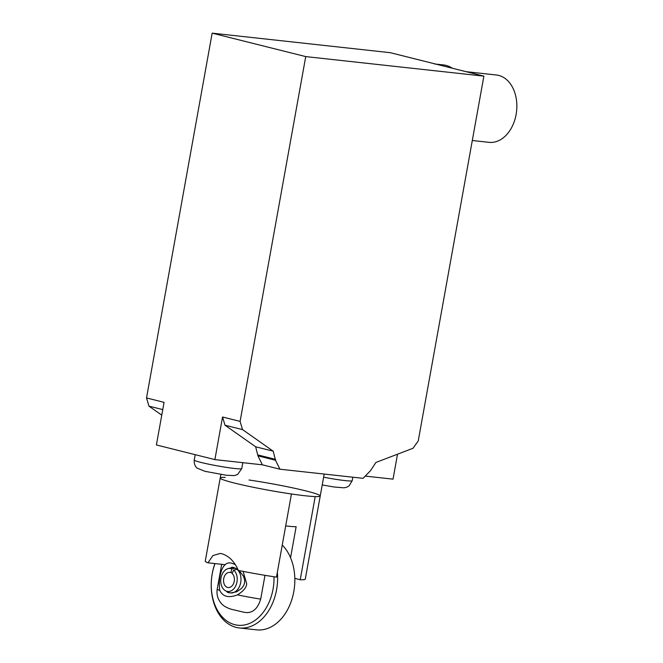 <?xml version="1.0" encoding="UTF-8"?>
<svg xmlns="http://www.w3.org/2000/svg" width="663" height="663" viewBox="0 0 663 663"><rect width="100%" height="100%" fill="white"/><g stroke="black" fill="none" stroke-linecap="round" stroke-linejoin="round"><path stroke-width="0.99" d="M225.097 564.685L207.958 562.812L212.889 555.586L220.207 553.456L221.89 553.762C228.942 555.909 234.429 561.462 238.349 570.42A50.811 3.464 -169.8 0 0 276.479 577.125L291.438 493.985A50.811 3.464 10.2 0 1 220.224 477.998L205.265 561.138A50.811 3.464 -169.8 0 0 207.958 562.812M225.271 477.401A50.811 3.464 10.2 0 0 220.224 477.998A50.811 3.464 -169.8 0 0 234.603 483.087A50.811 3.464 -169.8 0 0 288.911 493.603A50.811 3.464 -169.8 0 0 320.237 495.99A50.811 3.464 10.2 0 0 249.023 480.004M300.231 579.735L315.19 496.587A50.811 3.464 10.2 0 0 320.237 495.99L305.278 579.139A50.811 3.464 -169.8 0 1 300.231 579.735L294.82 578.376M235.431 564.661L232.116 563.359C221.243 559.547 218.036 579.719 219.793 590.443A34.086 2.329 -169.8 0 1 217.24 589.051L221.691 564.312M214.911 563.567A46.576 33.009 -83.7 0 0 212.251 573.603A46.576 33.009 -83.7 0 0 239.335 627.96A46.576 33.009 -83.7 0 0 276.579 589.73A46.576 33.009 -83.7 0 0 277.349 572.285M274.01 576.76A44.031 31.211 96.3 0 1 273.048 589.092A44.031 31.211 96.3 0 1 234.859 624.703A44.031 31.211 96.3 0 1 212.226 573.851A44.031 31.211 96.3 0 1 215.019 563.583M282.247 545.069A46.576 33.009 96.3 0 1 293.8 591.611A46.576 33.009 96.3 0 1 256.556 629.85L239.335 627.96M227.111 591.852A14.818 10.5 -83.7 0 0 227.467 592.324L229.357 592.904L227.285 591.711M233.931 567.545L231.992 567.163A14.818 10.5 -83.7 0 0 231.503 567.42L234.337 567.843A10.169 5.329 51.5 0 1 235.266 568.141L238.075 569.724M285.695 525.908A34.086 2.329 10.2 0 0 296.137 526.695L290.551 557.732M217.24 589.051C216.411 594.321 217.679 599.012 221.044 603.123C222.925 605.584 226.257 607.615 231.039 609.198L243.396 612.115C251.633 614.071 257.401 609.736 260.7 599.12L264.985 575.335M260.7 599.12A34.086 2.329 -169.8 0 1 237.462 594.868C228.718 598.192 222.826 596.717 219.793 590.443M239.144 570.586L243.454 576.155L244.639 580.034L244.564 582.918L243.628 585.636L241.697 588.321L236.683 591.81L230.641 592.929M237.462 594.86C243.338 591.247 246.421 587.559 246.702 583.796L243.114 571.382M235.382 568.183L235.498 568.44A10.5 5.519 51.6 0 1 235.904 568.415M233.393 567.677L234.064 567.777M235.498 568.44L236.103 568.506M230.857 572.666L231.835 568.879A11.569 8.196 -83.7 0 0 227.997 568.655A11.569 8.196 -83.7 0 0 220.829 579.081A11.569 8.196 -83.7 0 0 225.569 590.808A11.569 8.196 -83.7 0 0 236.152 584.882A11.569 8.196 -83.7 0 0 233.674 570.023L232.067 573.412A7.624 5.403 -83.7 0 1 234.022 582.247A7.624 5.403 -83.7 0 1 228.147 587.551A7.624 5.403 -83.7 0 1 223.605 579.387A7.624 5.403 -83.7 0 1 229.804 572.401A7.624 5.403 -83.7 0 1 230.857 572.666L232.348 572.832M231.835 568.879L235.083 568.116A12.705 9 -83.7 0 0 233.335 567.669A12.705 9 -83.7 0 0 230.873 567.876L227.997 568.655M225.569 590.808L228.205 592.192A12.705 9 -83.7 0 0 230.558 592.921A12.705 9 -83.7 0 0 240.354 584.086A12.705 9 -83.7 0 0 237.105 569.368L233.674 570.023M237.661 569.434L237.105 569.368M466.048 71.67L496.405 75.002A33.871 24.009 96.3 0 1 498.7 75.408A33.871 24.009 96.3 0 1 516.369 112.909A33.871 24.009 96.3 0 1 489.021 142.338L472.305 140.506M435.823 64.096L443.423 64.933A38.106 27.009 96.3 0 1 446 65.388A38.106 27.009 96.3 0 1 452.398 68.248M437.099 64.41A38.106 27.009 -83.7 0 0 434.522 63.955M483.882 76.137L418.245 440.945L412.999 448.296L375.904 462.451L370.509 470.672L363.075 478.33L279.943 469.213L275.493 460.255L273.206 451.188L242.542 429.599L240.097 421.403L305.734 56.595L483.882 76.137L390.308 52.692L212.16 33.15L146.523 397.949L148.968 406.154L161.764 415.162M222.553 417.002L224.997 425.207L255.661 446.796L257.948 455.854L262.391 464.821L214.887 459.608L222.553 417.002L240.097 421.403M397.518 454.205L393.035 479.15L365.238 476.1M146.523 397.949L164.068 402.35L156.402 444.956L214.887 459.608M162.767 409.61L148.968 406.154M305.734 56.595L212.16 33.15M242.542 429.599L224.997 425.207M273.206 451.188L255.661 446.796M275.651 459.393L258.106 454.992M275.493 460.255L257.948 455.854M279.943 469.213L262.391 464.821M323.619 477.194A24.133 1.649 10.2 0 0 352.202 480.692L352.824 477.211M242.815 462.675L241.746 468.584A24.133 1.649 -169.8 0 1 226.87 467.448A24.133 1.649 -169.8 0 1 201.071 462.451A24.133 1.649 -169.8 0 1 194.242 460.031L195.212 454.677M322.218 484.943L334.127 487.007L343.956 487.819L346.674 487.247L349.078 485.896L352.202 480.692M241.746 468.584L237.661 474.443L234.462 475.586L226.448 475.263L204.95 471.318L197.243 468.177C197.342 468.277 193.811 466.114 194.242 460.031M220.862 474.468L220.224 477.998M324.182 474.07L320.237 495.99"/></g></svg>
